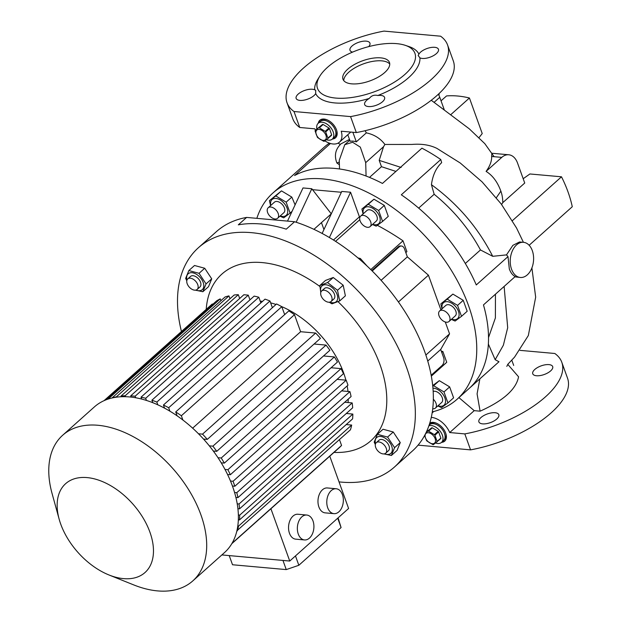 <?xml version="1.0" encoding="UTF-8"?>
<svg xmlns="http://www.w3.org/2000/svg" width="622" height="622" viewBox="0 0 622 622"><rect width="100%" height="100%" fill="white"/><g stroke="black" fill="none" stroke-linecap="round" stroke-linejoin="round"><path stroke-width="0.93" d="M439.015 93.627L438.596 94.598M438.751 94.917L439.039 94.668A7.946 4.883 -131.8 0 0 439.116 94.132M327.343 119.937A10.59 6.508 -131.8 0 0 321.317 120.512L320.276 121.438A10.59 6.508 48.2 0 1 324.101 120.357A10.59 6.508 48.2 0 1 333.998 127.448A10.59 6.508 48.2 0 1 334.387 137.229A10.59 6.508 -131.8 0 0 335.258 130.045A10.59 6.508 -131.8 0 0 328.253 121.772A10.59 6.508 -131.8 0 0 320.276 121.438L318.2 123.296A10.59 6.508 48.2 0 1 322.017 122.207A10.59 6.508 48.2 0 1 331.923 129.298A10.59 6.508 48.2 0 1 332.311 139.087A10.59 6.508 48.2 0 1 328.486 140.168A10.59 6.508 48.2 0 1 326.402 139.709M332.311 139.087L335.421 136.304A10.59 6.508 -131.8 0 0 336.673 130.371M316.886 128.933A10.59 6.508 48.2 0 1 318.2 123.296M323.075 140.385A6.469 3.973 48.2 0 1 316.256 134.469A6.469 3.973 48.2 0 1 319.125 129.415A6.469 3.973 48.2 0 1 325.944 135.339A6.469 3.973 48.2 0 1 323.075 140.385M318.798 127.79A7.946 4.883 48.2 0 1 319.078 127.805A7.946 4.883 48.2 0 1 319.366 127.837L323.113 124.486A7.946 4.883 48.2 0 0 322.546 124.439L315.191 130.449L322.546 124.439M327.817 138.636L331.565 135.285A7.946 4.883 48.2 0 0 331.65 134.749L327.895 138.1A7.946 4.883 48.2 0 1 327.817 138.636L324.21 141.295A7.946 4.883 48.2 0 1 323.93 141.28A7.946 4.883 48.2 0 1 323.642 141.241L317.811 137.734A7.946 4.883 48.2 0 1 317.329 137.151L315.105 130.978A7.946 4.883 48.2 0 1 315.191 130.449M327.895 138.1L325.679 131.934L329.427 128.583A7.946 4.883 48.2 0 0 328.945 128L325.189 131.351A7.946 4.883 48.2 0 1 325.679 131.934M325.189 131.351L319.366 127.837M328.945 128L323.113 124.486M331.65 134.749L329.427 128.583M436.551 423.263A10.59 6.508 -131.8 0 0 430.517 423.839L429.483 424.764A10.59 6.508 48.2 0 1 433.301 423.683A10.59 6.508 48.2 0 1 443.206 430.774A10.59 6.508 48.2 0 1 443.587 440.563A10.59 6.508 -131.8 0 0 444.466 433.378A10.59 6.508 -131.8 0 0 437.453 425.098A10.59 6.508 -131.8 0 0 429.483 424.764L429.118 425.09M428.885 425.775A10.59 6.508 48.2 0 1 431.225 425.541A10.59 6.508 48.2 0 1 441.13 432.632A10.59 6.508 48.2 0 1 441.511 442.413L444.629 439.63A10.59 6.508 -131.8 0 0 445.881 433.705M441.511 442.413A10.59 6.508 48.2 0 1 437.694 443.502A10.59 6.508 48.2 0 1 435.61 443.035M432.282 443.719A6.469 3.973 48.2 0 1 425.456 437.795A6.469 3.973 48.2 0 1 428.325 432.741A6.469 3.973 48.2 0 1 435.151 438.666A6.469 3.973 48.2 0 1 432.282 443.719M427.998 431.116A7.946 4.883 48.2 0 1 428.286 431.132A7.946 4.883 48.2 0 1 428.566 431.17L432.321 427.819A7.946 4.883 48.2 0 0 431.754 427.765L426.093 432.562M424.569 435.548L426.536 440.477A7.946 4.883 48.2 0 0 427.019 441.06L432.842 444.574A7.946 4.883 48.2 0 0 433.13 444.606A7.946 4.883 48.2 0 0 433.41 444.621L440.773 438.611A7.946 4.883 48.2 0 0 440.858 438.082L437.103 441.433A7.946 4.883 48.2 0 1 437.017 441.962M426.342 432.041L431.754 427.765M437.103 441.433L434.879 435.26L438.634 431.909A7.946 4.883 48.2 0 0 438.152 431.326L434.397 434.677A7.946 4.883 48.2 0 1 434.879 435.26M434.397 434.677L428.566 431.17M438.152 431.326L432.321 427.819M440.858 438.082L438.634 431.909M321.675 290.964L324.443 288.491A7.06 4.338 48.2 0 1 326.993 287.768A7.06 4.338 48.2 0 1 333.594 292.495A7.06 4.338 48.2 0 1 333.851 299.019L331.083 301.499A7.06 4.338 -131.8 0 0 330.826 294.976A7.06 4.338 -131.8 0 0 324.225 290.241A7.06 4.338 -131.8 0 0 321.675 290.964A7.06 4.338 -131.8 0 0 321.932 297.487A7.06 4.338 -131.8 0 0 328.533 302.214A7.06 4.338 -131.8 0 0 331.083 301.499M357.953 257.92L360.363 258.503L367.042 265.998M256.847 218.338A138.255 84.926 48.2 0 1 272.864 193.045A138.255 84.926 48.2 0 1 322.756 178.911A138.255 84.926 48.2 0 1 452.038 271.487A138.255 84.926 48.2 0 1 457.077 399.262A138.255 84.926 48.2 0 1 432.29 411.865M330.453 143.488L294.587 175.528A138.255 84.926 48.2 0 1 334.527 168.399A138.255 84.926 48.2 0 1 382.46 183.443L421.926 148.184A138.255 84.926 -131.8 0 1 440.773 159.535L441.667 162.653C436.108 167.87 432.702 175.217 431.435 184.687L434.164 194.274L418.668 208.113M329.372 143.146A138.255 84.926 -131.8 0 0 324.101 147.274L272.864 193.045M181.445 331.51A147.08 90.346 48.2 0 1 198.434 247.704A147.08 90.346 48.2 0 1 251.513 232.667A147.08 90.346 48.2 0 1 389.045 331.153A147.08 90.346 48.2 0 1 394.402 467.075A147.08 90.346 48.2 0 1 341.322 482.112A147.08 90.346 48.2 0 1 339.029 481.879M238.304 224.837A147.08 90.346 48.2 0 1 261.209 224.006A147.08 90.346 48.2 0 1 286.268 229.16L294.571 221.735L246.615 217.42L238.304 224.837M198.434 247.704L216.433 231.617A147.08 90.346 48.2 0 1 246.615 217.42M351.679 83.846A24.709 10.706 -19.8 0 0 378.106 77.167A24.709 10.706 -19.8 0 0 389.465 62.488A24.709 10.706 -19.8 0 0 380.757 57.869A24.709 10.706 -19.8 0 0 354.33 64.556A24.709 10.706 -19.8 0 0 342.971 79.227A24.709 10.706 -19.8 0 0 351.679 83.846M389.745 64.082A24.709 10.706 -19.8 0 0 381.838 60.863A24.709 10.706 -19.8 0 0 356.95 66.709A24.709 10.706 -19.8 0 0 343.764 80.635M335.748 98.074A51.774 22.431 160.2 0 1 319.848 76.094A51.774 22.431 160.2 0 1 396.688 43.641A51.774 22.431 160.2 0 1 405.28 45.336A51.774 22.431 160.2 0 1 400.902 77.696A51.774 22.431 160.2 0 1 335.748 98.074M314.67 89.832L315.712 90.244L315.688 93.595A10.59 4.587 160.2 0 1 299.874 100.391A10.59 4.587 160.2 0 1 296.142 98.408A10.59 4.587 160.2 0 1 301.009 92.118A10.59 4.587 160.2 0 1 312.337 89.257A10.59 4.587 160.2 0 1 314.67 89.832A55.304 23.955 160.2 0 1 317.764 79.445L319.848 76.094M369.305 98.424C371.497 95.594 374.327 94.63 377.779 95.516A10.59 4.587 160.2 0 1 380.858 95.423A10.59 4.587 160.2 0 1 384.59 97.405A10.59 4.587 160.2 0 1 379.723 103.695A10.59 4.587 160.2 0 1 368.395 106.556A10.59 4.587 160.2 0 1 364.663 104.582A10.59 4.587 160.2 0 1 369.305 98.424A55.304 23.955 160.2 0 1 334.753 102.925A55.304 23.955 160.2 0 1 315.688 93.595M332.381 139.025A11.764 7.231 -131.8 0 0 335.515 137.796A11.764 7.231 -131.8 0 0 336.486 129.819A11.764 7.231 -131.8 0 0 328.696 120.621A11.764 7.231 -131.8 0 0 319.84 120.248A11.764 7.231 -131.8 0 0 318.27 123.226M320.198 119.96A11.764 7.231 -131.8 0 0 318.962 122.604M441.589 442.351A11.764 7.231 -131.8 0 0 444.722 441.13A11.764 7.231 -131.8 0 0 445.694 433.145A11.764 7.231 -131.8 0 0 429.771 423.046M434.716 47.311A10.59 4.587 160.2 0 1 438.448 49.293A10.59 4.587 160.2 0 1 433.581 55.583A10.59 4.587 160.2 0 1 422.252 58.445A10.59 4.587 160.2 0 1 419.92 57.869L418.163 55.475L418.901 54.114A10.59 4.587 160.2 0 1 434.716 47.311M352.604 52.108A10.59 4.587 160.2 0 1 349.999 50.296A10.59 4.587 160.2 0 1 354.874 44.007A10.59 4.587 160.2 0 1 366.195 41.145A10.59 4.587 160.2 0 1 369.927 43.128A10.59 4.587 160.2 0 1 368.698 46.627M529.143 245.262L572.271 206.737A104.721 64.33 -131.8 0 0 568.003 191.871A104.721 64.33 -131.8 0 0 561.495 176.803L529.913 173.966L523.18 178.724M512.396 220.67L561.495 176.803M536.483 375.75A10.59 4.587 -19.8 0 0 547.811 372.881A10.59 4.587 -19.8 0 0 552.686 366.591A10.59 4.587 -19.8 0 0 548.954 364.616A10.59 4.587 -19.8 0 0 537.626 367.478A10.59 4.587 -19.8 0 0 532.751 373.768A10.59 4.587 -19.8 0 0 536.483 375.75M496.791 419.003A10.59 4.587 -19.8 0 0 498.821 414.703A10.59 4.587 -19.8 0 0 491.411 412.899A10.59 4.587 -19.8 0 0 480.93 417.58A10.59 4.587 -19.8 0 0 478.893 421.879A10.59 4.587 -19.8 0 0 486.311 423.683A10.59 4.587 -19.8 0 0 496.791 419.003M348.872 141.031L349.307 140.634M532.3 250.619A17.649 11.639 -84.9 0 1 531.483 268.914A17.649 11.639 -84.9 0 1 520.334 277.474A17.649 11.639 -84.9 0 1 511.533 269.178A17.649 11.639 -84.9 0 1 512.349 250.884A17.649 11.639 -84.9 0 1 523.499 242.316A17.649 11.639 -84.9 0 1 532.3 250.619M488.363 344.044L495.159 359.703L498.992 361.747L470.559 387.141A138.255 84.926 48.2 0 0 483.465 304.904L515.187 276.557C512.66 275.274 510.709 272.747 509.325 268.976L508.003 256.606L506.487 254.888L492.71 256.311L480.464 249.951C468.926 228.593 453.492 210.034 434.164 194.274M514.884 276.829L520.334 277.474M433.324 399.254A7.06 4.338 48.2 0 1 435.431 408.063A7.06 4.338 48.2 0 1 432.71 408.771M433.161 391.432A7.06 4.338 48.2 0 1 437.732 392.288A7.06 4.338 48.2 0 1 441.659 402.496L435.431 408.063M438.028 405.746A10.621 6.523 -131.8 0 0 445.461 402.356A10.621 6.523 -131.8 0 0 441.877 392.948A10.621 6.523 -131.8 0 0 432.935 388.206M437.771 405.972L441.527 407.62L447.926 402.901L443.984 391.953L433.643 385.726L432.772 386.402M439.801 310.813A7.06 4.338 48.2 0 1 447.677 313.496A7.06 4.338 48.2 0 1 449.014 321.496A7.06 4.338 48.2 0 1 448.82 321.66A7.06 4.338 48.2 0 1 440.936 318.969A7.06 4.338 48.2 0 1 439.606 310.969A7.06 4.338 48.2 0 1 439.801 310.813M455.047 316.085A7.06 4.338 -131.8 0 0 455.242 315.929A7.06 4.338 -131.8 0 0 453.904 307.929A7.06 4.338 -131.8 0 0 446.028 305.247A7.06 4.338 -131.8 0 0 445.834 305.402A7.06 4.338 -131.8 0 0 445.655 305.573M451.611 319.179A10.621 6.523 -131.8 0 0 458.818 316.715A10.621 6.523 -131.8 0 0 455.802 306.786A10.621 6.523 -131.8 0 0 445.865 301.686A10.621 6.523 -131.8 0 0 442.203 308.644M451.354 319.405L455.11 321.053L461.508 316.334L457.567 305.386L447.226 299.159L440.827 303.878L442.001 308.823M440.827 303.878L452.894 294.097L463.234 300.325L467.176 311.264L461.508 316.334M272.125 217.957A7.06 4.338 48.2 0 1 268.199 207.748A7.06 4.338 48.2 0 1 273.672 208.067A7.06 4.338 48.2 0 1 277.606 218.275A7.06 4.338 48.2 0 1 272.125 217.957M268.199 207.748L274.426 202.181A7.06 4.338 48.2 0 1 279.908 202.5A7.06 4.338 48.2 0 1 283.834 212.708L277.606 218.275M280.203 215.951A10.621 6.523 -131.8 0 0 287.636 212.568A10.621 6.523 -131.8 0 0 280.297 200.004A10.621 6.523 -131.8 0 0 270.624 202.321A10.621 6.523 -131.8 0 0 270.795 205.423M279.947 216.184L283.702 217.824L290.101 213.105L286.159 202.166L275.818 195.938L269.419 200.657L270.593 205.602M269.419 200.657L281.486 190.876L291.827 197.096L295.092 204.856M360.107 220.864A7.06 4.338 48.2 0 1 360.69 216.075A7.06 4.338 48.2 0 1 366.008 216.293A7.06 4.338 48.2 0 1 370.681 221.813A7.06 4.338 48.2 0 1 370.098 226.602A7.06 4.338 48.2 0 1 364.78 226.377A7.06 4.338 48.2 0 1 360.107 220.864M370.098 226.602L376.326 221.035A7.06 4.338 -131.8 0 0 376.909 216.246A7.06 4.338 -131.8 0 0 372.236 210.726A7.06 4.338 -131.8 0 0 366.926 210.508L360.69 216.075M372.695 224.285A10.621 6.523 -131.8 0 0 374.872 224.775A10.621 6.523 -131.8 0 0 379.575 216.487A10.621 6.523 -131.8 0 0 368.387 206.768A10.621 6.523 -131.8 0 0 363.287 213.75M372.438 224.511L376.193 226.151L382.592 221.432L378.65 210.493L368.31 204.265L361.918 208.984L363.092 213.929M361.918 208.984L373.985 199.203L384.318 205.423L388.26 216.37L382.592 221.432M385.694 453.189L388.462 450.717A7.06 4.338 -131.8 0 0 389.045 445.927A7.06 4.338 -131.8 0 0 384.373 440.407A7.06 4.338 -131.8 0 0 379.055 440.182L376.287 442.662A7.06 4.338 -131.8 0 0 375.704 447.451A7.06 4.338 -131.8 0 0 380.376 452.964A7.06 4.338 -131.8 0 0 385.694 453.189A7.06 4.338 -131.8 0 0 386.278 448.4A7.06 4.338 -131.8 0 0 381.605 442.88A7.06 4.338 -131.8 0 0 376.287 442.662M384.466 453.827A10.621 6.523 -131.8 0 0 392.155 447.716A10.621 6.523 -131.8 0 0 381.947 436.706A10.621 6.523 -131.8 0 0 375.369 443.183A10.621 6.523 -131.8 0 0 375.517 443.813M383.922 453.912L391.393 455.475L394.589 447.646L387.584 437.064L377.383 434.304L374.187 442.133L375.33 444.574M394.589 447.646L400.257 442.584L397.069 450.406L391.393 455.475M197.158 289.44L199.926 286.967A7.06 4.338 -131.8 0 0 200.509 282.178A7.06 4.338 -131.8 0 0 195.837 276.658A7.06 4.338 -131.8 0 0 190.526 276.432L187.751 278.913A7.06 4.338 -131.8 0 0 187.175 283.702A7.06 4.338 -131.8 0 0 191.848 289.214A7.06 4.338 -131.8 0 0 197.158 289.44A7.06 4.338 -131.8 0 0 197.742 284.651A7.06 4.338 -131.8 0 0 193.069 279.13A7.06 4.338 -131.8 0 0 187.751 278.913M195.93 290.077A10.621 6.523 -131.8 0 0 203.619 283.966A10.621 6.523 -131.8 0 0 193.411 272.957A10.621 6.523 -131.8 0 0 186.833 279.433A10.621 6.523 -131.8 0 0 186.981 280.063M195.386 290.163L202.865 291.726L206.053 283.896L199.048 273.315L188.847 270.554L185.651 278.384L186.794 280.825M188.847 270.554L194.515 265.493L204.716 268.253L211.721 278.835L208.533 286.656L202.865 291.726M312.99 520.917A12.502 8.242 -84.9 0 1 312.407 533.878A12.502 8.242 -84.9 0 1 304.516 539.943A12.502 8.242 -84.9 0 1 298.28 534.065A12.502 8.242 -84.9 0 1 298.855 521.104A12.502 8.242 -84.9 0 1 306.755 515.039A12.502 8.242 -84.9 0 1 312.99 520.917M306.755 515.039L297.946 514.246A12.502 8.242 95.1 0 0 290.046 520.311A12.502 8.242 95.1 0 0 289.471 533.272A12.502 8.242 95.1 0 0 295.707 539.15L304.516 539.943M342.419 494.63A12.502 8.242 -84.9 0 1 341.836 507.591A12.502 8.242 -84.9 0 1 333.944 513.655A12.502 8.242 -84.9 0 1 327.708 507.777A12.502 8.242 -84.9 0 1 328.284 494.817A12.502 8.242 -84.9 0 1 336.183 488.752A12.502 8.242 -84.9 0 1 342.419 494.63M336.183 488.752L327.374 487.959A12.502 8.242 95.1 0 0 319.475 494.023A12.502 8.242 95.1 0 0 318.899 506.984A12.502 8.242 95.1 0 0 325.135 512.862L333.944 513.655M123.498 578.623A59.564 36.589 48.2 0 1 108.974 574.969A59.564 36.589 48.2 0 1 59.16 519.199A59.564 36.589 48.2 0 1 87.127 477.595A59.564 36.589 48.2 0 1 149.902 532.121A59.564 36.589 48.2 0 1 123.498 578.623M59.16 519.199L52.061 493.479A97.662 59.992 48.2 0 1 62.666 435.252A97.662 59.992 48.2 0 1 97.911 425.269A97.662 59.992 48.2 0 1 189.236 490.657A97.662 59.992 48.2 0 1 192.789 580.917A97.662 59.992 48.2 0 1 157.545 590.9A97.662 59.992 48.2 0 1 133.738 584.913L108.974 574.969M62.666 435.252L94.365 406.928A97.662 59.992 48.2 0 1 129.609 396.945A97.662 59.992 48.2 0 1 220.934 462.34A97.662 59.992 48.2 0 1 224.488 552.593L192.789 580.917M260.221 301.141A78.248 48.065 48.2 0 1 261.139 301.211A78.248 48.065 48.2 0 1 262.554 301.359M206.216 309.375A111.781 68.669 48.2 0 1 262.29 262.601A111.781 68.669 48.2 0 1 319.887 286.478M329.854 302.129A10.621 6.523 -131.8 0 0 330.958 302.502A10.621 6.523 -131.8 0 0 337.544 296.025A10.621 6.523 -131.8 0 0 327.335 285.016A10.621 6.523 -131.8 0 0 320.905 292.115M329.178 302.23L331.977 303.824L339.713 300.9L337.513 290.272L327.576 282.567L333.244 277.505L343.181 285.21L345.381 295.831L339.713 300.9M337.513 290.272L343.181 285.21M327.576 282.567L319.84 285.498L325.508 280.429L333.244 277.505M319.84 285.498L320.781 292.542M431.155 375.26L441.931 365.635A5.886 3.88 95.1 0 0 443.595 357.549L440.695 349.486L449.558 333.866L445.282 321.978M398.305 246.817A5.886 3.88 -84.9 0 1 400.622 245.947L401.509 246.024A5.886 3.88 95.1 0 0 399.184 246.895L398.305 246.817L371.754 270.531M440.897 309.81L428.426 275.173L407.348 256.863L404.44 248.792A5.886 3.88 95.1 0 0 401.509 246.024M381.084 280.32L407.348 256.863M398.43 301.973L428.426 275.173M425.86 355.045L449.558 333.866M427.742 361.055L440.695 349.486M372.213 270.99L399.184 246.895M338.018 301.678A111.781 68.669 48.2 0 1 386.767 402.247A111.781 68.669 48.2 0 1 333.991 452.412M270.92 508.757L289.743 561.044L221.875 554.933M329.777 456.183L348.6 508.469L289.743 561.044M229.223 555.601L232.519 564.753L286.252 569.596L298.84 565.281L341.081 527.549L338.088 517.854M214.481 451.129L213.82 451.72M205.035 439.186L204.249 439.886M192.641 428.161L300.613 331.713L315.642 333.065L202.515 434.133L198.496 433.767M270.64 302.867A78.248 48.065 48.2 0 1 276.005 304.461M281.688 306.623A78.248 48.065 48.2 0 1 345.894 380.166M347.177 385.904A78.248 48.065 48.2 0 1 347.978 391.448M348.266 399.075A78.248 48.065 48.2 0 1 348.048 402.551M104.061 400.661L212.281 303.987A95.897 58.911 -131.8 0 0 211.441 304.71L104.014 400.685M212.281 303.987L212.483 304.562M108.057 399.106L220.235 298.887A95.897 58.911 -131.8 0 0 216.674 300.823L105.686 399.969M220.235 298.887L220.888 300.698M115.925 397.256L228.95 295.893A95.897 58.911 -131.8 0 0 225.078 296.966L111.968 398.002M228.95 295.893L229.977 298.747M125.527 396.704L125.177 395.755L238.312 294.688A95.897 58.911 -131.8 0 0 234.167 295.007L121.033 396.066L121.274 396.743M238.312 294.688L239.68 298.482M249.966 299.858L248.271 295.147L243.863 294.75L130.737 395.81L131.203 397.108M260.851 302.883L258.814 297.223A95.897 58.911 -131.8 0 0 254.149 296.119L141.023 397.178L141.699 399.067M272.382 307.703L269.971 301.001A95.897 58.911 -131.8 0 0 265.034 299.143L151.9 400.203L152.794 402.683M284.666 314.623L281.805 306.685A95.897 58.911 -131.8 0 0 276.565 303.964L163.43 405.023L164.558 408.149M300.613 331.713L294.486 314.685A95.897 58.911 -131.8 0 0 288.849 310.883L175.715 411.943L177.114 415.815M203.495 439.046L207.32 439.389L320.454 338.329A95.897 58.911 -131.8 0 0 315.642 333.065M314.079 344.02L326.029 345.101L212.895 446.161L209.295 445.834M213.315 451.02L216.751 451.331L329.885 350.272A95.897 58.911 -131.8 0 0 326.029 345.101M323.51 355.963L334.372 356.942L221.238 458.002L217.995 457.714M221.23 462.83L224.332 463.11L337.466 362.051A95.897 58.911 -131.8 0 0 334.372 356.942M331.091 367.742L341.035 368.636L227.901 469.696L224.985 469.431M227.559 474.493L230.327 474.741L343.453 373.682A95.897 58.911 -131.8 0 0 341.035 368.636M232.426 486.023L234.859 486.241L347.986 385.181L346.19 380.19L337.085 379.373M235.893 497.429L237.954 497.616L351.088 396.556A95.897 58.911 -131.8 0 0 349.914 391.619L341.618 390.873M237.907 508.703L239.548 508.85L352.682 407.791A95.897 58.911 -131.8 0 0 352.176 402.916L344.712 402.247M238.335 519.837L239.462 519.938L352.596 418.878A95.897 58.911 -131.8 0 0 352.853 414.073L346.306 413.482M236.889 530.799L350.458 429.779A95.897 58.911 -131.8 0 0 351.679 425.059L346.221 424.569M339.457 439.606L341.564 445.453L232.029 543.294M231.781 543.714L339.215 447.747A95.897 58.911 -131.8 0 0 341.564 445.453M234.859 486.241L233.063 481.257L346.19 380.19M233.063 481.257L230.482 481.024M237.954 497.616A95.897 58.911 -131.8 0 0 236.78 492.686L234.556 492.484M236.78 492.686L349.914 391.619M239.548 508.85A95.897 58.911 -131.8 0 0 239.042 503.983L237.215 503.812M239.042 503.983L352.176 402.916M239.462 519.938A95.897 58.911 -131.8 0 0 239.719 515.133L238.358 515.016M239.719 515.133L352.853 414.073M237.332 530.838A95.897 58.911 -131.8 0 0 238.545 526.119L237.775 526.057M238.545 526.119L351.679 425.059M230.327 474.741A95.897 58.911 -131.8 0 0 227.901 469.696M224.332 463.11A95.897 58.911 -131.8 0 0 221.238 458.002M216.751 451.331A95.897 58.911 -131.8 0 0 212.895 446.161M207.32 439.389A95.897 58.911 -131.8 0 0 202.515 434.133M182.884 420.013L181.352 415.753A95.897 58.911 -131.8 0 0 175.715 411.943M135.697 397.761L135.137 396.206L130.737 395.81M135.137 396.206L248.271 295.147M258.814 297.223L145.68 398.282A95.897 58.911 -131.8 0 0 141.023 397.178M146.45 400.428L145.68 398.282M269.971 301.001L156.837 402.069A95.897 58.911 -131.8 0 0 151.9 400.203M157.825 404.821L156.837 402.069M281.805 306.685L168.679 407.752A95.897 58.911 -131.8 0 0 163.43 405.023M169.907 411.181L168.679 407.752M294.486 314.685L181.352 415.753M125.177 395.755A95.897 58.911 -131.8 0 0 121.033 396.066M115.816 396.953A95.897 58.911 -131.8 0 0 112.123 397.963M337.715 518.196L341.081 527.549M295.473 555.928L298.84 565.281M282.956 560.438L286.252 569.596M199.048 273.315L204.716 268.253M206.053 283.896L211.721 278.835M387.584 437.064L393.252 432.002L400.257 442.584M377.383 434.304L383.051 429.242L393.252 432.002M378.65 210.493L384.318 205.423M368.31 204.265L373.985 199.203M286.159 202.166L291.827 197.096M275.818 195.938L281.486 190.876M290.101 213.105L292.06 211.356M447.226 299.159L452.894 294.097M457.567 305.386L463.234 300.325M432.687 385.586L439.311 380.664L449.652 386.892L453.593 397.839L447.926 402.901M433.643 385.726L439.311 380.664M443.984 391.953L449.652 386.892M395.926 171.408L381.473 166.688L379.202 160.375L383.549 146.706L365.697 162.653L360.309 147.134L352.62 142.259L344.775 144.685L339.27 160.274L339.519 168.974M369.499 177.387L381.473 166.688M465.318 263.479L480.464 249.951M508.003 256.606L476.281 284.946A138.255 84.926 48.2 0 0 401.307 194.795L440.773 159.535M488.519 337.583L495.392 317.928L495.454 294.19M338.15 143.091L340.296 144.561C335.289 149.793 334.162 155.943 336.914 163.026L339.394 164.729M336.914 163.026L339.317 162.023M504.139 286.431L507.692 327.701L503.377 345.194L495.159 359.703M498.992 361.747L457.077 399.262M479.865 378.899L477.082 393.874L480.091 411.181C503.369 400.731 516.198 389.279 518.569 376.808L507.762 364.36M523.413 242.308L516.54 228.002L501.161 203.915L482.066 181.857L460.28 163.026L436.978 148.433C430.035 144.965 421.685 143.635 411.927 144.436L384.901 144.459L383.549 146.706M379.202 160.375L401.136 167.45M431.435 184.687C457.745 203.884 478.17 227.753 492.71 256.311M523.499 242.316L519.533 241.966L512.87 245.348L506.487 254.888M480.091 411.181L474.221 410.652L458.927 397.606M366.078 176.026L365.697 162.653M384.901 144.459C380.4 138.442 374.219 134.577 366.358 132.867L356.32 141.839A17.649 10.838 -131.8 0 0 350.155 141.28L347.791 134.725M365.091 130.713L366.358 132.867M496.34 197.726L500.873 191.156C497.507 181.974 492.585 175.388 486.093 171.392L501.775 157.382A17.649 11.639 -84.9 0 1 508.749 154.769A17.649 11.639 -84.9 0 1 517.551 163.073L524.735 183.031L502.778 202.648A70.807 30.672 160.2 0 1 501.581 204.482M508.749 154.769L491.839 153.253L491.652 156.472C491.839 161.036 489.988 166.004 486.093 171.392M474.221 410.652L449.706 432.547L464.813 433.907L470.559 449.869L418.062 445.142M520 350.357L554.824 353.49A85.307 36.955 160.2 0 1 561.79 362.253A85.307 36.955 160.2 0 1 464.813 433.907M449.706 432.547A17.649 10.838 -131.8 0 0 431.264 417.37M356.32 141.839L352.868 132.261M293.996 111.509A85.307 36.955 160.2 0 1 287.03 102.747A85.307 36.955 160.2 0 1 384.015 31.1L440.594 36.193A85.307 36.955 160.2 0 1 447.56 44.955L453.306 60.917A85.307 36.955 160.2 0 1 356.32 132.572L350.575 116.602L293.996 111.509L299.75 127.479L314.849 128.84A17.649 10.838 -131.8 0 0 315.471 130.2M324.863 140.836A17.649 10.838 -131.8 0 0 339.433 142.189A17.649 10.838 -131.8 0 0 341.221 131.211L356.32 132.572M299.75 127.479A85.307 36.955 160.2 0 1 292.783 118.716L287.03 102.747M500.873 191.156A25.564 16.856 -84.9 0 1 502.778 202.648M450.623 114.798L469.431 97.996L482.229 133.551L479.158 137.462M469.431 97.996A104.721 64.33 -131.8 0 0 446.526 95.936L441.037 100.834M444.388 110.125L439.762 97.281A17.649 10.838 -131.8 0 0 438.393 94.217M511.766 360.084L513.694 365.448M561.79 362.253L567.544 378.223A85.307 36.955 160.2 0 1 470.559 449.869M447.56 44.955A85.307 36.955 160.2 0 1 350.575 116.602M442.281 441.729A11.764 7.231 -131.8 0 0 445.049 440.804M333.073 138.403A11.764 7.231 -131.8 0 0 335.849 137.47M405.28 45.336L409.019 46.588A55.304 23.955 160.2 0 1 418.901 54.114M419.92 57.869A55.304 23.955 160.2 0 1 377.779 95.516M294.571 221.735A147.08 90.346 48.2 0 1 414.664 328.626A147.08 90.346 48.2 0 1 412.409 450.997L394.402 467.075M322.134 233.444L341.758 191.436L350.567 192.229L329.396 237.542M350.567 192.229L359.423 216.821L333.462 240.014M370.798 269.59L403.009 240.815A200.027 122.876 -131.8 0 0 377.367 225.343M405.824 252.625L406.905 251.653L403.009 240.815M359.99 217.055A101.192 62.161 -131.8 0 0 359.423 216.821M313.939 229.331L331.277 213.844L311.809 188.738L296.158 222.241M311.809 188.738L303 187.945L287.512 221.098M323.945 229.557L321.45 222.622M441.348 351.306L442.833 351.438L446.736 362.276A200.027 122.876 48.2 0 1 444.567 364.29L431.318 376.123M441.744 352.41L442.833 351.438M431.31 376.053L446.736 362.276M312.127 189.64L341.369 192.268M359.524 259.257L360.363 258.503M501.775 157.382L491.652 156.472M439.762 97.281L434.055 102.373M335.553 241.336L359.788 219.69M449.014 321.496L455.242 315.929M439.606 310.969L445.834 305.402M349.486 139.421L340.009 144.358M506.798 366.405L507.879 364.212L514.549 357.137L528.335 335.546L535.666 297.16L531.903 267.888M344.775 144.685L349.774 140.222M494.093 156.69L484.81 143.659L469.291 128.84L431.256 100.266M433.721 411.515L432.127 412.938M350.761 132.066L339.433 142.189"/></g></svg>
